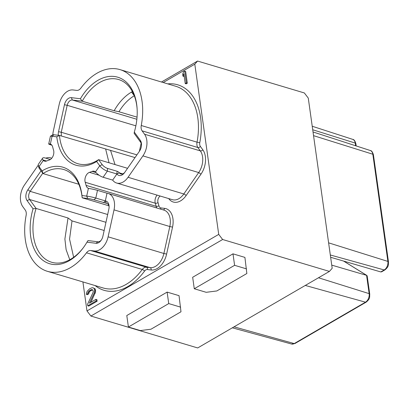<?xml version="1.0" encoding="UTF-8"?>
<svg xmlns="http://www.w3.org/2000/svg" width="409" height="409" viewBox="0 0 409 409"><rect width="100%" height="100%" fill="white"/><g stroke="black" fill="none" stroke-linecap="round" stroke-linejoin="round"><path stroke-width="0.61" d="M96.013 243.268L97.869 241.77L88.012 240.584L86.969 242.179L96.013 243.268A7.914 5.194 -73.4 0 0 98.702 242.634A7.914 5.194 -73.4 0 0 100.921 240.599A7.914 5.194 -73.4 0 0 102.91 236.192L108.83 209.239A7.914 5.194 -73.4 0 0 109.08 206.167A7.914 5.194 -73.4 0 0 105.328 200.911L106.335 203.263L94.07 199.832A4.617 0.389 12.4 0 0 87.7 198.467L82.173 197.803L108.896 205.788M104.162 230.492L72.015 220.891L69.556 239.107L73.646 257.292M72.015 220.891L68.027 217.982L64.893 239.04L66.12 249.674L69.775 259.73M41.038 170.829L27.889 189.75L30.174 191.361A5.936 3.896 -73.4 0 0 29.566 199.49L36.089 208.442L68.027 217.982M43.308 160.435L42.904 159.929A6.595 2.224 -145.2 0 1 42.623 158.15L38.374 164.265A6.595 2.224 34.8 0 0 38.277 165.17L38.865 167.557A4.617 1.559 34.8 0 0 39.387 168.564L43.042 173.58L42.137 170.885L39.019 166.606L43.308 160.435A6.595 4.33 -73.4 0 0 44.509 161.136A6.595 4.33 -73.4 0 0 46.682 160.972A56.053 36.79 106.6 0 1 49.269 160.021A6.595 4.33 -73.4 0 0 53.773 151.151A6.595 4.33 -73.4 0 0 53.538 150.098A56.053 36.79 106.6 0 1 52.684 147.015A6.595 4.33 -73.4 0 0 50.363 144.034L52.071 136.263L56.79 136.831A48.139 31.595 -73.4 0 0 95.696 162.046A48.139 31.595 -73.4 0 0 96.621 161.494L99.74 165.773L95.45 171.949A6.595 4.33 -73.4 0 0 94.254 171.243A6.595 4.33 -73.4 0 0 92.081 171.407A56.053 36.79 106.6 0 1 89.489 172.358A6.595 4.33 -73.4 0 0 84.99 181.228A6.595 4.33 -73.4 0 0 85.22 182.281A56.053 36.79 106.6 0 1 86.079 185.364A6.595 4.33 -73.4 0 0 88.4 188.344L86.693 196.115A6.595 0.557 12.4 0 1 95.793 198.063L94.07 199.832M78.835 184.27L43.042 173.58A46.166 30.297 -73.4 0 1 44.739 172.526A46.166 30.297 -73.4 0 1 63.748 169.52A46.166 30.297 -73.4 0 1 82.168 197.803M109.101 206.729A5.936 3.896 -73.4 0 0 106.764 203.355A5.936 3.896 -73.4 0 0 106.335 203.263L107.168 203.513M27.889 189.75A7.914 5.194 -73.4 0 0 27.076 200.594L33.057 208.805A48.144 31.595 -73.4 0 0 37.25 254.403A48.144 31.595 -73.4 0 0 69.453 260.589A48.144 31.595 -73.4 0 0 82.95 248.217A48.144 31.595 -73.4 0 0 86.969 242.179M103.605 202.68L105.328 200.911L107.02 193.212A15.828 10.389 106.6 0 1 108.165 193.447A15.828 10.389 106.6 0 1 114.387 202.363A15.828 10.389 106.6 0 1 114.029 209.868L108.109 236.821A15.828 10.389 106.6 0 1 94.321 250.973L90.624 250.528A6.595 4.33 -73.4 0 0 86.493 252.803A56.053 36.79 106.6 0 1 47.362 271.31A56.053 36.79 106.6 0 1 26.115 215.42A6.595 4.33 -73.4 0 0 25.271 210.068L22.822 206.709A15.828 10.389 106.6 0 1 24.448 185.032L38.272 165.144M45.808 158.165A15.828 10.389 106.6 0 1 50.736 157.894A15.828 10.389 106.6 0 1 51.708 158.273M42.781 173.222L30.179 191.361M83.267 247.793A46.166 30.297 -73.4 0 1 70.634 259.25A46.166 30.297 -73.4 0 1 51.626 262.256A46.166 30.297 -73.4 0 1 36.089 208.442L33.057 208.805M97.869 241.77A5.936 3.896 -73.4 0 0 99.883 241.295A5.936 3.896 -73.4 0 0 101.248 240.139M42.623 158.15A6.595 2.224 -145.2 0 1 45.174 157.976L50.322 159.515M163.222 82.526L194.802 64.182L218.723 234.388L86.984 310.922L82.909 281.929M185.221 83.559L186.177 83.845L187.296 83.196L185.64 71.417L184.684 71.13L183.564 71.779L182.69 74.187L182.971 76.192L183.846 73.784L185.221 83.559L186.34 82.909L184.684 71.13M182.971 76.192L183.927 76.478L184.142 75.885M87.777 305.804L88.727 306.09L97.132 301.208L96.913 299.639L95.957 299.357L89.423 303.151L94.29 292.87L94.678 290.272L94.182 288.529L93.073 287.818L92.051 287.731L89.673 288.774L87.24 291.208L86.483 293.002L86.422 294.388L87.592 293.713L88.538 291.469L90.593 289.935L91.805 289.572L92.592 289.787L93.278 291.085L92.991 292.609L87.557 304.235L87.777 305.804L96.176 300.922L95.957 299.357M90.921 302.282L95.578 291.944L95.133 288.81L93.073 287.818M86.422 294.388L87.378 294.674L88.543 293.994L89.489 291.75L90.614 290.763L92.674 289.879M86.984 310.922L90.9 316.045L222.639 239.51L218.723 234.388M194.802 64.182L197.557 61.053L161.489 82.01M222.639 239.51L329.429 271.412L332.185 268.284L308.268 98.078L304.347 92.955L197.557 61.053M329.429 271.412L197.69 347.947L90.9 316.045M179.04 295.661L167.123 292.103L126.795 315.533L128.411 327.016L140.328 330.574L150.962 329.219L180.982 311.781L179.04 295.661M244.909 257.394L232.992 253.836L192.665 277.266L194.275 288.749L206.197 292.307L216.831 290.952L246.852 273.514L244.909 257.394M330.641 257.276L380.784 271.939L381.607 271.827L384.935 269.889A1.979 1.222 -120.2 0 1 384.215 269.955L330.319 254.981M331.745 265.124L366.807 275.41L367.195 276.003L369.741 294.143C369.48 297.006 370.498 298.514 366.203 302.118A1.979 1.222 -120.2 0 1 365.482 302.179A6.631 4.351 -73.4 0 0 369.153 293.642L366.566 275.303L343.534 261.044M137.051 117.148L118.963 111.744A42.863 28.134 -73.4 0 1 134.29 95.752M141.509 144.566A5.936 3.896 -73.4 0 0 140.66 142.291L134.142 133.339L134.31 132.117A48.144 31.595 -73.4 0 0 137.092 108.446A48.144 31.595 -73.4 0 0 97.915 80.333A48.144 31.595 -73.4 0 0 80.399 98.748L71.35 97.654L72.357 100.006L82.219 101.197L114.157 110.737L118.963 111.744M136.862 119.275L72.357 100.006A5.936 3.896 -73.4 0 0 70.343 100.481A5.936 3.896 -73.4 0 0 67.188 105.312L64.458 104.73L58.533 131.683A7.914 5.194 -73.4 0 0 58.339 135.297M58.533 131.683L61.263 132.271L67.188 105.312L135.865 125.829M136.913 154.868L61.263 132.271L61.33 135.993M56.79 136.831L59.453 135.43L135.026 157.577M127.567 168.314L98.579 159.653A46.166 30.297 -73.4 0 1 96.877 160.711A46.166 30.297 -73.4 0 1 77.874 163.712A46.166 30.297 -73.4 0 1 59.448 135.43L53.927 134.766A4.617 0.389 -167.6 0 0 52.776 134.74L50.43 136.233A6.595 0.557 -167.6 0 0 50.399 136.274L48.707 143.973A6.595 0.557 12.4 0 1 49.796 143.902L50.675 144.167M110.502 150.251L115.021 164.566M124.709 172.424A5.936 3.896 -73.4 0 1 123.334 173.59A5.936 3.896 -73.4 0 1 120.89 173.978A5.936 3.896 -73.4 0 1 119.402 172.879A1.979 0.67 34.8 0 0 117.112 171.269L107.577 168.421A4.617 1.559 -145.2 0 1 102.235 164.674L98.579 159.653L96.621 161.494M114.157 110.737A46.161 30.297 106.6 0 1 131.534 92.071A46.161 30.297 106.6 0 1 132.393 91.59M137.122 108.973A46.166 30.297 -73.4 0 0 118.6 79.525A46.166 30.297 -73.4 0 0 99.597 82.526A46.166 30.297 -73.4 0 0 82.219 101.197L80.399 98.748M52.833 134.719A15.828 10.389 106.6 0 1 53.334 131.059L59.259 104.101A15.828 10.389 106.6 0 1 73.042 89.954L76.744 90.399A6.595 4.33 -73.4 0 0 80.87 88.124A56.053 36.79 106.6 0 1 120.001 69.617A56.053 36.79 106.6 0 1 141.253 125.502A6.595 4.33 -73.4 0 0 142.097 130.854L144.546 134.218A15.828 10.389 106.6 0 1 142.92 155.89L128.048 177.291A15.828 10.389 106.6 0 1 116.631 183.028A15.828 10.389 106.6 0 1 112.659 180.098L116.913 173.978A7.914 5.194 -73.4 0 0 122.153 174.929A7.914 5.194 -73.4 0 0 124.372 172.895A7.914 5.194 -73.4 0 0 124.602 172.583L139.479 151.172A7.914 5.194 -73.4 0 0 141.488 144.004A7.914 5.194 -73.4 0 0 140.292 140.333L134.31 132.117M71.35 97.654A7.914 5.194 -73.4 0 0 68.666 98.288A7.914 5.194 -73.4 0 0 64.458 104.73M122.741 173.876L119.402 172.879L116.908 173.978L117.112 171.269M107.577 168.421L107.373 171.131L116.908 173.978M95.45 171.949L95.962 172.48A6.595 2.224 34.8 0 0 103.124 177.25L112.659 180.098M88.543 188.391L89.065 188.508A6.595 0.557 -167.6 0 1 97.485 190.364L107.02 193.212M105.328 200.911L95.793 198.063L97.485 190.364M87.7 198.467L86.693 196.115L81.974 195.548A48.139 31.595 -73.4 0 0 43.063 170.333A48.139 31.595 -73.4 0 0 42.137 170.89M103.124 177.25L107.373 171.131A6.595 2.224 -145.2 0 1 99.74 165.773L102.235 164.674M53.927 134.766L52.071 136.263A6.595 0.557 -167.6 0 0 50.43 136.233M51.856 145.18L50.813 144.868A6.595 0.557 12.4 0 1 48.707 143.973M38.277 165.17A6.595 2.224 34.8 0 0 39.019 166.606L39.387 168.564M82.173 197.803L81.974 195.548M105.696 149.244L109.029 162.777M380.784 271.939L384.215 269.955A6.631 4.351 -73.4 0 0 387.885 261.417A1.979 0.854 -8 0 1 388.478 261.918C388.218 264.781 389.235 266.285 384.935 269.889M128.411 327.016L168.738 303.585L167.123 292.103M168.738 303.585L180.655 307.149M194.275 288.749L234.602 265.318L232.992 253.836M234.602 265.318L246.525 268.882M187.296 83.196L186.34 82.909M92.613 289.812L91.805 289.572M91.55 290.221L90.593 289.935M90.614 290.763L89.658 290.477M89.489 291.75L88.538 291.469M88.881 292.788L87.925 292.501M88.543 293.994L87.592 293.713M95.133 288.81L94.182 288.529M95.548 289.93L94.591 289.644M95.634 290.554L94.678 290.272M95.578 291.944L94.622 291.658M95.241 293.156L94.29 292.87M97.132 301.208L96.176 300.922M105.962 222.307L29.566 199.49L27.076 200.589M30.174 191.361L107.674 214.51M42.904 159.929L46.565 161.023M95.123 285.574A58.032 38.088 -73.4 0 0 144.52 271.136A4.617 3.032 106.6 0 1 147.409 269.541L151.11 269.986A17.807 11.687 -73.4 0 0 166.616 254.071L172.542 227.113A17.807 11.687 -73.4 0 0 164.653 208.375L160.952 207.93A4.617 3.032 106.6 0 1 158.891 205.737A58.032 38.088 -73.4 0 0 158.007 202.547A4.617 3.032 106.6 0 1 160.149 196.029M168.707 198.585L168.805 198.718A17.807 11.687 -73.4 0 0 186.115 195.563L200.988 174.162A17.807 11.687 -73.4 0 0 202.818 149.776L200.369 146.417A4.617 3.032 106.6 0 1 199.776 142.669A58.032 38.088 -73.4 0 0 167.767 83.886M318.488 277.767L369.153 293.642A1.979 0.854 -8 0 1 369.741 294.143M234.03 326.832L294.235 343.57A1.979 1.222 59.8 0 0 294.955 343.509L291.571 344.02A6.631 4.351 -73.4 0 0 294.235 343.57L365.482 302.179L305.278 285.441M139.382 151.31L141.161 143.216M134.224 95.588L131.534 92.071M140.66 142.291L140.292 140.333M156.892 208.002A6.595 4.33 106.6 0 1 156.156 206.3A56.053 36.79 -73.4 0 0 155.302 203.217A1.979 1.069 162.8 0 0 158.007 202.547M85.22 182.281L155.302 203.217A6.595 4.33 106.6 0 1 155.072 202.164A6.595 4.33 106.6 0 1 157.076 195.113M86.079 185.364L156.156 206.3A1.979 0.997 166.2 0 0 158.891 205.737M160.952 207.93A1.979 1.483 -83.1 0 1 160.369 209.045M163.268 209.909A1.979 1.483 96.9 0 0 164.653 208.375M172.542 227.113L169.812 226.53A15.828 10.389 -73.4 0 0 170.164 219.03A15.828 10.389 -73.4 0 0 163.943 210.108L108.165 193.447M151.11 269.986A1.979 1.483 96.9 0 0 150.103 267.634A15.828 10.389 -73.4 0 0 163.886 253.483L166.616 254.071M108.109 236.821L163.886 253.483L169.812 226.53L114.029 209.868M47.362 271.31L103.145 287.972A56.053 36.79 -73.4 0 0 142.276 269.465A6.595 4.33 106.6 0 1 146.402 267.189A1.979 1.483 -83.1 0 1 147.409 269.541M90.624 250.528L146.402 267.189L150.103 267.634L94.321 250.973M86.493 252.803L142.276 269.465A1.979 0.721 -143.4 0 1 144.52 271.136M96.059 172.593L92.081 171.407M99.116 175.231L89.489 172.358M200.369 146.417A1.979 1.334 -36.1 0 1 197.874 147.521A6.595 4.33 106.6 0 1 197.031 142.163L199.776 142.669M141.253 125.502L197.031 142.163A56.053 36.79 -73.4 0 0 175.783 86.279L120.001 69.617M116.631 183.028L172.409 199.689A15.828 10.389 -73.4 0 0 183.82 193.963L198.697 172.557A15.828 10.389 -73.4 0 0 200.323 150.88A1.979 1.334 143.9 0 0 202.818 149.776M144.546 134.218L200.323 150.88L197.874 147.521L142.097 130.854M142.92 155.89L198.697 172.557L200.988 174.162M128.048 177.291L183.82 193.968A1.979 0.665 -145.2 0 1 186.11 195.568M328.611 242.839L387.885 261.417L372.824 154.229L313.545 135.65M370.278 150.512C371.495 150.532 372.538 151.933 373.412 154.725A1.979 0.854 172 0 0 372.824 154.229A6.631 4.351 -73.4 0 0 370.278 150.512L313.028 131.959M355.641 145.768L355.263 143.089A6.631 4.351 -73.4 0 0 352.722 139.372C353.933 139.392 354.981 140.798 355.856 143.585A1.979 0.854 172 0 0 355.263 143.089L312.716 129.755M352.722 139.372L312.225 126.248M366.203 302.118L294.955 343.509M343.657 261.08L366.807 275.41M291.571 344.02L232.348 327.814M51.764 158.206L50.736 157.894M373.412 154.725L388.478 261.918M355.856 143.585L356.183 145.947"/></g></svg>
